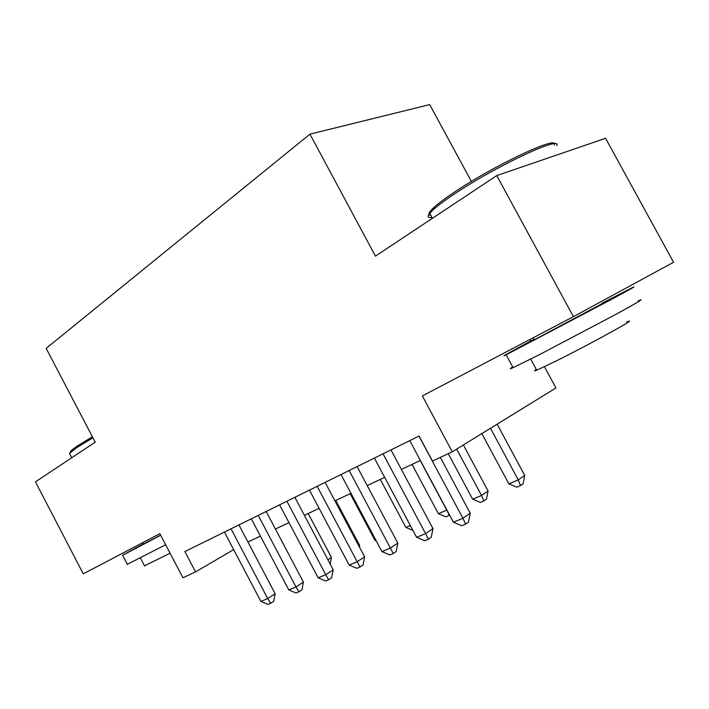 <?xml version="1.0" encoding="UTF-8"?>
<svg xmlns="http://www.w3.org/2000/svg" width="709" height="709" viewBox="0 0 709 709"><rect width="100%" height="100%" fill="white"/><g stroke="black" fill="none" stroke-linecap="round" stroke-linejoin="round"><path stroke-width="1.06" d="M471.37 181.442L429.707 104.613L309.939 134.143L46.174 348.367L95.219 442.168L35.45 481.845L83.272 573.847L159.844 533.673L182.94 577.791L195.551 571.897L233.66 549.617M309.939 134.143L375.451 256.126L496.77 175.584L605.592 138.29L673.55 262.268L573.421 316.666L422.342 395.941L452.28 451.793L555.945 387.947L544.45 366.713M529.765 339.576L530.607 341.118M496.77 175.584L573.421 316.666M452.28 451.793L432.446 461.072L419.054 436.044L184.898 551.567L195.551 571.897M247.92 542.013L260.407 536.11M275.411 529.011L288.971 522.604M304.374 515.319L319.112 508.344M334.932 500.864L350.955 493.287M367.218 485.594L384.659 477.352M401.391 469.438L420.384 460.46M418.957 436.097L462.915 518.252L453.379 522.178L409.775 440.626M440.324 457.385L470.209 513.201L462.915 518.252L465.583 524.155L461.754 525.706L453.379 522.178M470.209 513.201L468.489 522.116L465.583 524.155M481.845 433.589L508.867 483.866L518.244 479.896L524.713 475.42L497.133 424.168M524.713 475.42L523.109 483.804L520.53 485.612L518.244 479.896L490.477 428.271M520.53 485.612L516.772 487.189L508.867 483.866M430.806 215.235C427.367 215.049 428.528 212.345 434.28 207.108C438.454 203.386 444.623 198.768 452.776 193.265C492.241 166.207 559.818 134.338 554.278 144.946M556.68 145.602C562.494 134.737 493.145 167.484 452.652 195.179C444.286 200.815 437.967 205.53 433.695 209.323L429.751 213.276C427.075 216.626 427.819 218.017 432.003 217.441M638.144 300.882C645.828 297.523 638.446 301.99 616.024 314.282L539.062 354.846L513.112 367.652C509.461 369.265 509.337 369.026 512.731 366.943M602.047 303.266L631.223 288.191C638.712 284.513 631.214 288.731 608.703 300.855L506.173 354.801C499.287 358.125 508.566 352.949 534.01 339.301M626.667 322.063C642.301 315.337 591.271 343.564 555.98 361.076L536.713 370.204C534.001 371.286 533.859 371.029 536.296 369.424M602.233 303.612L534.285 339.806C532.291 340.79 532.264 340.728 534.196 339.638M69.952 452.865L71.21 450.507L77.006 446.174L92.4 436.771M92.932 437.79L76.625 447.707L69.491 453.397L70.138 454.637M165.649 544.769L127.345 564.302M160.686 535.286L122.639 555.28L143.307 543.918M170.063 553.197L144.521 565.862M160.615 535.153L143.413 544.113M383.037 453.813L425.595 533.611L416.608 537.307L374.387 458.085M390.96 449.905L432.96 528.586L425.595 533.611L428.342 539.274L424.735 540.737L416.608 537.307M432.96 528.586L431.276 537.245L428.342 539.274M349.174 470.528L390.411 548.084L381.929 551.575L341.002 474.551M357.114 466.602L397.82 543.103L390.411 548.084L393.22 553.534L389.826 554.908L381.929 551.575M397.82 543.103L396.18 551.522L393.22 553.534M317.18 486.312L357.185 561.758L349.165 565.064L309.452 490.123M325.13 482.386L364.621 556.813L357.185 561.758L360.048 566.996L356.831 568.308L349.165 565.064M364.621 556.813L363.017 565.011L360.048 566.996M286.906 501.245L325.75 574.698L318.155 577.817L279.594 504.852M294.855 497.319L333.203 569.797L325.75 574.698L328.657 579.74L325.617 580.981L318.155 577.817M333.203 569.797L331.635 577.773L328.657 579.74M448.265 453.671L472.655 499.198L481.517 495.44L488.067 490.974L463.376 444.96M488.067 490.974L486.498 499.136L483.884 500.944L481.517 495.44L456.667 449.089M483.884 500.944L480.33 502.424L472.655 499.198M412.044 464.404L438.384 513.706L446.776 510.152L420.242 460.522M449.621 515.159L445.846 516.852L438.384 513.706M449.214 515.443L446.9 510.063M380.308 479.408L405.894 527.452L410.351 525.564M412.939 530.429L405.894 527.452M350.175 493.659L375.07 540.506L375.867 540.161M376.328 541.038L375.07 540.506M258.227 515.39L295.972 586.946L288.767 589.915L251.287 518.811M266.159 511.481L303.425 582.098L295.972 586.946L298.914 591.82L296.025 592.99L288.767 589.915M303.425 582.098L301.892 589.861L298.914 591.82M358.878 546.001L359.667 545.496L335.774 500.465M359.667 545.496L359.383 546.949M231.019 528.817L267.718 598.573L260.885 601.392L224.425 532.069M238.915 524.917L275.172 593.77L267.718 598.573L270.696 603.279L267.949 604.387L260.885 601.392M275.172 593.77L273.665 601.338L270.696 603.279M327.895 559.764L331.457 557.469L308.185 513.52M331.457 557.469L330.164 564.045M534.285 339.806L533.186 337.776M432.455 218.283L429.751 213.276M530.704 359.082L536.713 370.204M513.112 367.652L506.173 354.801M434.28 207.108L433.695 209.323M143.431 544.158L142.66 542.686M71.76 457.739L69.491 453.397M140.426 558.018L144.645 566.092M127.452 564.506L122.639 555.28M71.21 450.507L70.687 452.138"/></g></svg>
